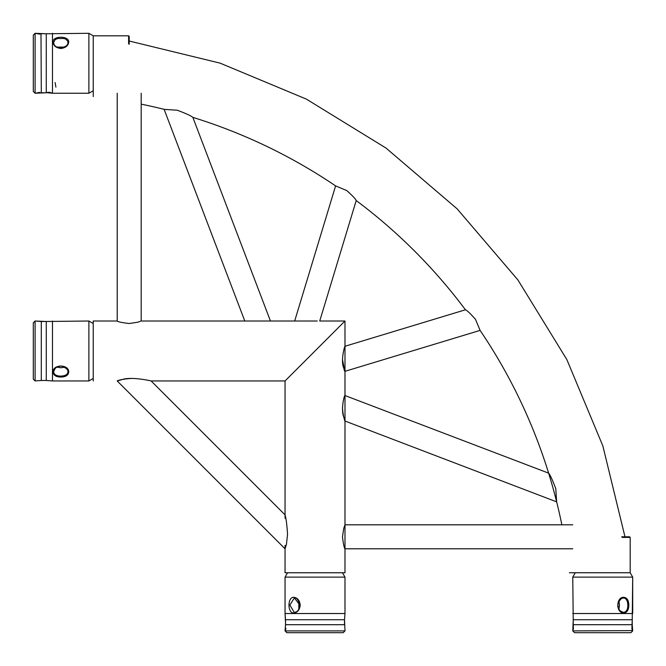 <?xml version="1.0" encoding="UTF-8"?>
<svg xmlns="http://www.w3.org/2000/svg" width="666" height="666" viewBox="0 0 666 666"><rect width="100%" height="100%" fill="white"/><g stroke="black" fill="none" stroke-linecap="round" stroke-linejoin="round"><path stroke-width="1" d="M572.76 548.792L344.988 548.792C344.18 548.076 343.348 544.08 342.482 536.804L343.764 528.329L344.988 524.816L572.76 524.816M285.048 518.273L285.048 380.952L344.988 321.012L285.048 380.952L151.115 380.952C148.943 380.428 132.701 376.889 123.235 379.212C111.447 383.05 118.923 378.937 131.66 378.455M117.208 380.952L285.048 548.792L286.447 544.33L287.546 534.34C286.921 524.642 286.089 518.156 285.048 514.885L151.115 380.952M317.224 321.012L141.184 321.012L137.671 322.236L129.196 323.518C121.92 322.652 117.924 321.82 117.208 321.012L117.208 93.24M93.24 90.726L88.878 93.24L88.878 33.3L46.27 33.766L35.098 33.3L35.098 93.24L33.3 91.442L33.3 35.098L35.098 33.3L39.86 34.166M68.698 42.075C68.232 45.754 65.618 47.894 60.847 48.485C56.077 47.894 53.463 45.763 52.997 42.083C52.514 35.623 69.189 35.623 68.698 42.075M46.578 92.657L52.472 93.24L88.878 93.24L52.472 93.24L52.472 33.3M53.596 42.491L53.605 42.624C53.413 45.396 55.827 47.244 60.847 48.185L64.003 47.694L66.517 45.962L67.915 43.665L67.915 41.384L65.776 39.144L63.994 38.495L57.701 38.495L55.178 39.594L53.596 42.491C54.029 45.837 56.444 47.794 60.847 48.352M56.777 47.086L64.927 47.086M93.248 43.856L93.248 35.814L88.878 33.3M128.605 43.856L128.605 35.814L93.248 35.814L128.605 35.814L129.204 36.414L129.204 44.281M344.988 371.32L480.103 330.394L475.449 319.28C470.213 313.411 466.883 310.239 465.442 309.79L344.988 346.27C344.547 346.145 340.517 361.047 343.756 367.99C345.171 373.959 344.747 371.145 342.482 359.548M344.921 421.004L556.651 501.864L555.785 488.702C552.464 479.903 550.083 474.716 548.626 473.143L344.988 395.546C344.239 394.88 340.634 409.981 343.831 417.241C346.869 426.39 342.89 417.873 342.482 407.417M55.078 82.534L55.919 87.121M294.68 321.012L335.597 185.897L346.711 190.551C352.589 195.787 355.752 199.117 356.21 200.558L319.73 321.012L344.988 321.012L285.048 380.952M192.849 117.383L270.454 321.02L192.849 117.383C191.267 115.926 186.08 113.536 177.289 110.223L164.127 109.357L244.797 321.02L164.127 109.357M308.233 357.767L321.795 344.205L308.233 357.767M621.719 536.796L629.586 536.796L630.186 537.395L630.186 572.752L632.7 577.122L572.76 577.122L573.226 619.73L572.76 630.902L632.542 630.619M623.917 597.302C627.097 597.768 628.729 600.382 628.804 605.153C628.729 609.923 627.106 612.537 623.925 613.003C615.817 613.486 615.809 596.811 623.917 597.302M631.901 628.837L632.234 619.73L632.234 624.7L573.226 624.7L573.226 619.73L632.234 619.73L632.7 577.122L632.7 613.528L572.76 613.528M623.509 612.404C626.365 611.971 627.822 609.557 627.863 605.153L627.505 601.997L626.406 599.483L624.608 598.085L622.327 598.085L619.363 600.224L618.298 602.006L617.723 606.235L618.306 608.299L620.038 610.822L623.509 612.404M618.905 601.073L619.497 605.153L618.914 609.223M632.234 624.7L632.7 630.902L630.902 632.7L574.558 632.7L572.76 630.902L574.558 632.7M632.7 577.122L630.186 572.752L622.144 572.752M630.186 572.752L630.186 537.395L622.144 537.395M93.232 378.446L88.878 380.952L88.878 321.012L46.27 321.487L35.098 321.012L35.098 380.952L33.3 379.154L33.3 322.81L35.098 321.012L41.3 321.487L41.3 380.486L35.098 380.952M68.698 372.177C68.232 375.358 65.618 376.981 60.847 377.056C56.077 376.981 53.463 375.358 52.997 372.177C52.514 364.069 69.189 364.061 68.698 372.177M88.878 380.952L52.472 380.952L52.472 321.012M53.596 371.77C54.029 374.625 56.444 376.074 60.847 376.124L64.003 375.757L66.517 374.658L67.915 372.868L67.915 370.587L65.776 367.615L63.994 366.55L59.765 365.984L57.701 366.558L55.178 368.29L53.596 371.77M64.927 367.166L60.847 367.749L56.777 367.166M344.988 613.528L344.513 619.73L285.514 619.73L285.048 613.528L344.988 613.528L344.988 577.122L342.474 572.768L344.988 577.122L285.048 577.122L285.048 613.528L285.622 625.008M293.823 597.302C297.502 597.768 299.642 600.382 300.233 605.153C299.642 609.923 297.502 612.537 293.823 613.003C287.371 613.486 287.371 596.811 293.823 597.302M294.239 612.404L294.372 612.395C297.136 612.587 298.992 610.173 299.925 605.153L294.364 597.902L289.877 605.061L294.239 612.404C297.585 611.971 299.542 609.557 300.091 605.153M298.834 609.223L298.834 601.073M295.096 632.7L286.846 632.7L285.048 630.902L344.988 630.902L343.19 632.7L295.096 632.7M117.208 321.012L93.232 321.012L93.232 380.952M344.988 321.012L344.988 572.768L285.048 572.768L285.048 545.396M93.24 96.578L93.24 36.297M629.695 572.752L569.422 572.752M141.184 104.137A539.468 539.468 0 0 1 164.161 109.349M192.807 117.358A539.468 539.468 0 0 1 335.606 185.897M356.202 200.549A539.468 539.468 0 0 1 465.442 309.79M480.103 330.394A539.468 539.468 0 0 1 561.863 524.816M60.847 48.485L60.847 48.185C66.234 46.528 68.648 44.672 68.099 42.616M41.542 33.683L46.27 33.766L46.27 92.774L41.3 92.774L40.992 33.883M628.804 605.153L627.863 605.153M60.847 377.056L60.847 376.124M52.472 380.952L46.27 380.486L46.27 321.487L41.3 321.487M300.233 605.153L299.925 605.153C298.276 599.766 296.42 597.352 294.364 597.902M343.19 632.7L344.988 630.902L344.513 619.73L344.513 624.7L285.514 624.7L285.048 630.902L286.846 632.7M141.184 321.012L141.184 93.24M46.27 92.774L35.098 93.24L39.86 92.374M46.27 380.486L41.3 380.486L46.27 380.486M52.472 93.24L49.75 92.333M49.101 92.283L47.244 92.474M285.939 628.263L285.656 629.512M285.456 630.069L285.198 630.619M287.554 572.768L285.048 577.122L287.554 572.768M623.351 597.902L623.376 597.902C622.327 596.844 620.521 598.784 617.948 603.721C617.732 608.541 619.547 611.43 623.376 612.395M575.274 572.752L572.76 577.122L575.274 572.752M630.902 632.7L632.7 630.902M632.509 630.535L632.026 629.32M573.226 624.7L573.426 629.345M629.586 536.796L630.186 537.395M68.099 371.611L68.099 371.628C69.156 370.587 67.216 368.773 62.279 366.2C57.459 365.984 54.57 367.798 53.605 371.636M93.232 323.526L88.878 321.012M285.514 619.73L285.514 624.7M129.204 41.017L220.071 63.137L306.385 99.117L386.055 148.093L457.142 208.858L517.907 279.936L566.874 359.615L602.855 445.929L624.974 536.796L602.855 445.929L566.874 359.615L517.907 279.945L457.142 208.858L386.055 148.093L306.385 99.117L220.071 63.137L129.204 41.017"/></g></svg>
